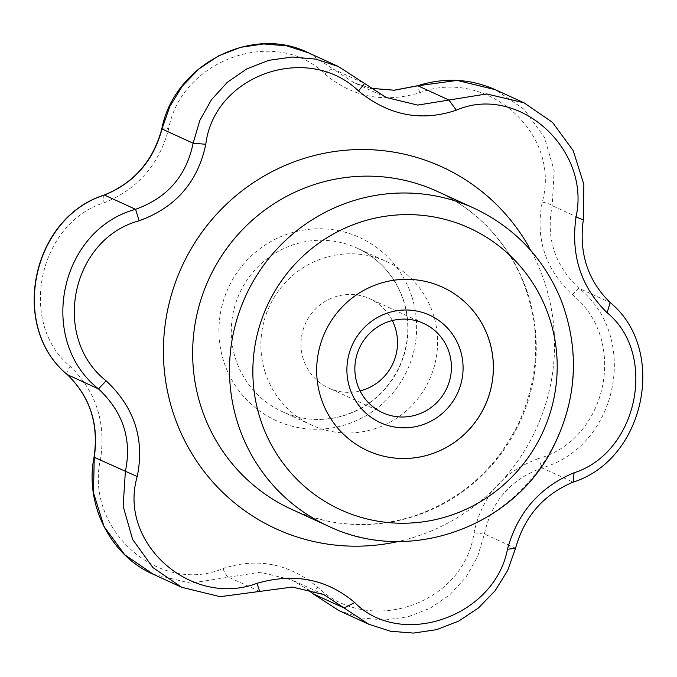 <?xml version="1.0" encoding="UTF-8"?>
<svg xmlns="http://www.w3.org/2000/svg" width="677" height="677" viewBox="0 0 677 677"><rect width="100%" height="100%" fill="white"/><g stroke="black" fill="none" stroke-linecap="round" stroke-linejoin="round"><path stroke-width="0.51" stroke-dasharray="3.38 2.54" d="M367.594 450.687A89.931 88.027 -65.4 0 1 367.569 450.679A89.931 88.027 -65.4 0 1 321.025 398.186A89.931 88.027 -65.4 0 1 346.396 302.814A89.931 88.027 -65.4 0 1 442.411 287.133A89.931 88.027 -65.4 0 1 442.436 287.141L442.453 287.15M153.18 574.24L190.618 583.176L260.095 572.226L291.533 579.817L307.096 588.998M338.932 610.586L361.416 617.94L384.959 620.022L408.239 616.722L430.242 608.191L449.773 594.838L465.751 577.464L477.513 556.832L484.427 533.992C491.4 501.462 510.585 479.434 541.981 467.909C617.695 446.718 640.434 337.391 579.047 288.3C554.776 265.519 545.823 237.965 552.187 205.639L554.175 170.799L544.503 137.473L524.176 109.386L495.454 89.745M259.723 591.419L228.598 577.176A9.994 2.615 69.8 0 1 223.038 568.553C159.171 595.718 84.388 529.245 100.509 459.26C106.069 422.346 96.032 391.45 70.391 366.553C17.585 323.378 38.03 223.52 104.19 202.753C137.727 189.171 159.239 164.469 168.725 128.655C181.394 59.034 276.622 25.658 325.062 74.148C352.277 97.116 383.825 103.319 419.723 92.741C486.788 67.031 561.58 133.521 542.252 202.034C535.168 238.245 545.205 269.15 572.378 294.74C628.374 339.38 607.938 439.238 538.579 458.541L541.981 467.909L573.131 482.168M312.96 593.737A9.994 0.804 131.3 0 1 317.699 587.145C288.969 563.476 257.412 557.281 223.038 568.553M538.579 458.541C503.519 471.429 481.999 496.131 474.035 532.638C464.566 603.723 369.346 637.099 317.699 587.145M474.035 532.638A9.994 0.677 -169.7 0 0 484.427 533.992L515.552 548.235M572.378 294.74A9.994 0.804 131.3 0 1 579.047 288.3L610.172 302.543M94.01 457.432A9.994 0.677 -169.7 0 0 100.509 459.26M542.252 202.034A9.994 1.599 -167 0 1 552.187 205.639L583.337 219.89M67.091 374.406A9.994 3.08 132.2 0 1 70.391 366.553M419.723 92.741L417.751 85.717M104.046 195.086A9.994 2.615 -110.2 0 0 104.19 202.753M325.062 74.148A9.994 3.08 132.1 0 1 333.414 69.206L308.594 52.882M370.598 88.306L353.969 82.729L333.414 69.206L364.565 83.466M161.862 128.613A9.994 1.599 -167 0 1 168.725 128.655M265.282 372.68A89.931 88.027 -65.4 0 1 290.653 277.308A89.931 88.027 -65.4 0 1 386.677 261.627A89.931 88.027 -65.4 0 1 429.294 380.034A89.931 88.027 -65.4 0 1 311.835 425.173A89.931 88.027 -65.4 0 1 265.282 372.68M392.296 320.543A49.133 48.092 114.6 0 0 369.693 298.726A49.133 48.092 114.6 0 0 305.522 323.386A49.133 48.092 114.6 0 0 328.81 388.073A49.133 48.092 114.6 0 0 360.088 390.917M411.726 296.255A100.611 98.478 114.6 0 0 319.222 228.758A100.611 98.478 114.6 0 0 219.39 340.209A100.611 98.478 114.6 0 0 338.035 426.772A100.611 98.478 114.6 0 0 411.726 296.255M403.61 300.58A89.931 88.027 114.6 0 0 357.058 248.078A89.931 88.027 114.6 0 0 261.043 263.759A89.931 88.027 114.6 0 0 235.672 359.123A89.931 88.027 114.6 0 0 282.224 411.624A89.931 88.027 114.6 0 0 378.24 395.943A89.931 88.027 114.6 0 0 403.61 300.58M474.078 208.22A174.861 171.163 -65.4 0 1 556.959 438.451A174.861 171.163 -65.4 0 1 328.548 526.232M528.864 246.775A199.063 194.858 -65.4 0 1 398.11 541.524M437.224 191.363A174.861 171.163 -65.4 0 1 520.105 421.585A174.861 171.163 -65.4 0 1 291.702 509.366C331.281 526.918 372.02 529.152 413.901 516.086C461.968 499.508 497.172 467.934 519.504 421.373C541.202 371.326 541.118 321.803 519.242 272.814C501.344 235.791 474.002 208.634 437.224 191.363M311.835 425.173L282.224 411.624C301.358 420.146 321.16 421.669 341.623 416.177C368.043 408.214 387.337 391.611 399.506 366.367C409.06 344.72 410.372 322.734 403.433 300.41C395.165 276.334 379.704 258.893 357.058 248.078L386.677 261.627M323.775 594.575L291.533 579.817L307.079 588.998M386.212 97.488L353.969 82.729L370.581 88.289M423.582 323.386L369.693 298.726M382.691 412.733L328.81 388.073"/><path stroke-width="1.02" d="M321.067 398.203A89.931 88.027 -65.4 0 1 346.429 302.831A89.931 88.027 -65.4 0 1 442.453 287.15A89.931 88.027 -65.4 0 1 485.079 405.557A89.931 88.027 -65.4 0 1 367.611 450.696A89.931 88.027 -65.4 0 1 321.067 398.203M442.436 287.141A89.931 88.027 -65.4 0 1 485.037 405.54A89.931 88.027 -65.4 0 1 367.594 450.687M307.096 588.998L313.011 593.763L338.932 610.586L368.753 624.236L323.775 594.575L292.413 587.052L220.194 596.691L181.715 587.298L152.934 567.614L132.65 539.51L123.146 506.235L125.355 471.573C132.049 439.449 123.096 411.895 98.495 388.911C36.643 339.956 59.288 230.036 135.561 209.303C167.244 197.946 186.429 175.918 193.114 143.219L205.791 144.269C197.87 182.045 175.656 207.543 139.157 220.778L135.561 209.303L104.436 195.061A9.994 2.615 -110.2 0 0 104.046 195.086C31.582 217.892 9.106 326.839 67.218 374.55A9.994 3.08 132.2 0 1 67.091 374.406M364.556 83.466L386.212 97.488L417.751 105.096L486.653 93.934L523.998 102.802L552.491 122.359L573.233 150.675L583.862 184.457L583.312 219.881C578.793 253.003 587.746 280.566 610.172 302.543C667.742 349.552 645.215 459.488 573.106 482.151C543.597 494.498 524.413 516.526 515.552 548.235L507.674 570.491L495.132 590.733L478.537 607.904L458.693 621.114L436.631 629.652L413.486 633.088L390.46 631.235L368.753 624.236M344.153 608.014L313.011 593.763A9.994 0.804 131.3 0 1 312.96 593.737L307.079 588.998M370.581 88.289L394.175 90.193L417.751 85.717L448.953 100.035L456.281 110.207C421.162 121.953 388.581 115.547 358.548 91.006L364.539 83.449L338.424 66.532L315.854 59.136L292.236 57.02L268.811 60.321L246.8 68.893L227.345 82.272L211.427 99.764L199.833 120.43L193.114 143.219L161.989 128.977A9.994 1.599 -167 0 1 161.862 128.613C174.226 64.814 251.878 24.38 308.594 52.882L286.76 45.833L263.658 43.954L240.589 47.339L218.544 55.861L198.733 69.079L182.248 86.224L169.783 106.534L161.989 128.977C153.501 160.813 134.317 182.841 104.436 195.061C31.904 217.706 9.165 327.033 67.378 374.669C90.134 396.756 99.087 424.31 94.238 457.33A9.994 0.677 -169.7 0 0 94.01 457.432C84.633 504.247 110.334 555.546 153.18 574.24L124.661 554.683L103.996 526.452L93.485 492.738L94.238 457.33L137.228 476.54C117.671 542.675 191.159 608.293 256.955 583.337L259.723 591.419M139.157 220.778C71.212 239.006 50.885 337.281 106.128 380.829L98.495 388.911L67.378 374.669A9.994 3.08 132.2 0 1 67.218 374.55C90.007 396.612 98.935 424.234 94.01 457.432M417.751 85.717C444.324 77.288 470.227 78.634 495.454 89.745L457.17 80.419L417.827 85.793L394.259 90.236L370.598 88.306M573.106 482.151L574.088 472.766C637.717 452.566 658.044 354.299 607.108 312.715C581.01 287.183 570.643 255.28 576.017 217.004C591.266 148.898 517.77 83.279 456.281 110.207M256.955 583.337C294.275 572.598 326.847 579.004 354.689 602.538C400.928 649.455 494.735 616.798 507.445 549.275C517.567 512.506 539.781 487.008 574.088 472.766M507.445 549.275L515.552 548.235M354.689 602.538L344.136 608.005M610.172 302.543L607.108 312.715M583.312 219.881L576.017 217.004M106.128 380.829C134.427 407.368 144.793 439.271 137.228 476.54M358.548 91.006C308.01 42.118 214.194 74.775 205.791 144.269M360.088 390.917A49.133 48.092 114.6 0 0 364.285 389.664A49.133 48.092 114.6 0 0 392.296 320.543M357.261 384.054A49.133 48.092 -65.4 0 1 371.123 331.95A49.133 48.092 -65.4 0 1 423.582 323.386A49.133 48.092 -65.4 0 1 451.322 370.217A49.133 48.092 -65.4 0 1 418.166 414.324A49.133 48.092 -65.4 0 1 382.691 412.733A49.133 48.092 -65.4 0 1 357.261 384.054M349.789 388.158A59.119 57.875 -65.4 0 1 416.93 311.073A59.119 57.875 -65.4 0 1 448.259 407.503A59.119 57.875 -65.4 0 1 349.789 388.158M260.417 419.342A154.881 151.606 -65.4 0 1 436.293 217.41A154.881 151.606 -65.4 0 1 518.37 470.024A154.881 151.606 -65.4 0 1 260.417 419.342M238.042 424.149A174.861 171.163 -65.4 0 1 287.37 238.71A174.861 171.163 -65.4 0 1 474.078 208.22C514.892 227.574 543.953 258.309 561.25 300.419C579.859 350.322 577.134 399.286 553.075 447.319C514.207 526.503 409.577 565.295 328.548 526.232A174.861 171.163 -65.4 0 1 238.042 424.149M398.11 541.524A199.063 194.858 -65.4 0 1 173.134 412.657A199.063 194.858 -65.4 0 1 279.66 167.896A199.063 194.858 -65.4 0 1 528.864 246.775M328.548 526.232L291.702 509.366A174.861 171.163 -65.4 0 1 201.196 407.283A174.861 171.163 -65.4 0 1 250.515 221.844A174.861 171.163 -65.4 0 1 437.224 191.363L474.078 208.22M312.96 593.737L338.932 610.586M181.715 587.298L153.18 574.24M523.998 102.802L495.454 89.745M161.862 128.613C153.324 160.754 134.054 182.908 104.046 195.086M308.594 52.882L338.424 66.532"/></g></svg>
